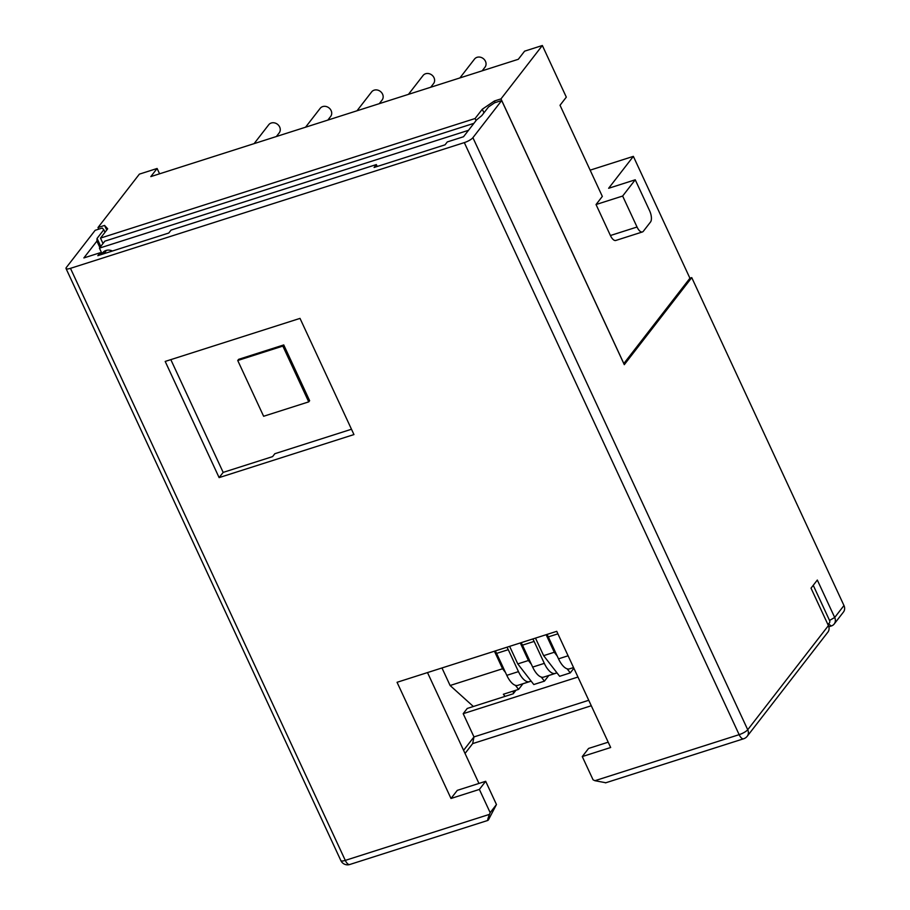 <?xml version="1.0" encoding="UTF-8"?>
<svg xmlns="http://www.w3.org/2000/svg" width="910" height="910" viewBox="0 0 910 910"><rect width="100%" height="100%" fill="white"/><g stroke="black" fill="none" stroke-linecap="round" stroke-linejoin="round"><path stroke-width="1.36" d="M441.964 667.951L450.109 685.503L502.57 668.759L494.426 651.207M546.136 634.702L554.281 652.254L557.204 656.03M535.49 638.103L543.634 655.655L554.281 652.254M520.281 642.961L528.426 660.512L531.349 664.277M509.634 646.35L517.779 663.902L528.426 660.512M513.706 693.17L512.808 691.236M450.109 685.503L473.371 706.501M463.588 750.318L473.974 736.918L463.19 713.679L467.228 708.458L513.229 693.773L515.981 690.224M557.011 672.899L548.787 675.527M531.156 681.146L522.932 683.774M463.19 713.679L577.952 677.04M463.52 136.739L476.567 119.915L481.799 115.615L488.545 106.914L494.596 102.796L501.683 100.532L472.904 137.683A7.36 1.877 155.1 0 1 464.316 142.608L70.468 268.336A7.36 1.877 155.1 0 1 66.032 268.53A7.36 1.877 155.1 0 1 66.373 267.449L95.152 230.31L102.25 228.046L103.808 229.73L97.063 238.431L96.892 241.116L83.856 257.939L100.077 252.764L97.825 255.664L168.794 233.017L171.046 230.105L376.33 164.573L374.09 167.474L445.047 144.826L447.299 141.926L463.52 136.739M106.732 230.059L104.582 225.441L97.996 227.545L139.367 174.14L157.112 168.475L150.81 176.608L518.313 59.286L524.604 51.165L542.349 45.5L500.978 98.894L623.828 363.556L689.928 278.232L633.36 156.361L590.146 170.159M472.904 137.683L747.724 729.74A7.36 6.381 37.8 0 1 747.212 736.27L827.884 632.143A7.36 6.381 -142.2 0 0 828.407 625.602L811.026 588.167L817.316 580.045L834.697 617.481A7.36 6.381 37.8 0 1 834.186 624.01L843.445 612.055A7.36 6.381 -142.2 0 0 843.968 605.525L691.748 277.607L689.916 278.198M691.748 277.607L624.294 364.671L501.683 100.532M495.142 102.625L494.392 100.999L500.978 98.894M483.961 112.829L482.289 109.234L494.392 100.999M476.044 120.575L475.088 118.516L482.289 109.234M103.012 243.516L100.498 238.101L475.088 118.516M468.502 130.312L99.429 248.134L104.832 241.161L473.894 123.35M99.429 248.134L102.045 253.754A8.838 7.655 37.8 0 1 102.659 252.798A8.838 7.655 37.8 0 1 112.442 251.001M237.737 360.497L263.627 416.268L308.74 401.867L309.639 400.707L283.749 344.935L282.851 346.096L237.737 360.497L238.636 359.336L283.749 344.935M102.045 253.754L103.421 251.968M308.74 401.867L282.851 346.096M100.498 238.101L107.687 228.819L104.582 225.441M97.996 227.545L98.746 229.161M542.349 45.5L566.316 97.142L560.025 105.264L602.329 196.412L596.039 204.534L610.417 235.519L637.034 227.022A8.838 3.788 72.3 0 0 642.414 231.959A8.838 3.788 72.3 0 0 643.324 231.288L650.525 222.006A8.838 3.788 72.3 0 0 649.626 210.779L635.237 179.793L622.645 196.037L596.039 204.534M642.414 231.959L615.808 240.456A8.838 3.788 -107.7 0 1 610.417 235.519M635.237 179.793L608.631 188.29L633.36 156.361M157.112 168.475L159.58 173.81M622.645 196.037L637.034 227.022M482.175 70.821L484.996 67.181A6.62 5.744 -142.2 0 0 485.462 61.311A6.62 5.744 -142.2 0 0 480.23 57.171A6.62 5.744 -142.2 0 0 474.519 59.07L459.903 77.93M276.378 136.523L279.199 132.883A6.62 5.744 -142.2 0 0 279.666 127.002A6.62 5.744 -142.2 0 0 274.433 122.873A6.62 5.744 -142.2 0 0 268.723 124.761L254.106 143.632M327.827 120.097L330.649 116.457A6.62 5.744 -142.2 0 0 331.115 110.576A6.62 5.744 -142.2 0 0 325.882 106.447A6.62 5.744 -142.2 0 0 320.172 108.347L305.555 127.207M430.726 87.246L433.547 83.606A6.62 5.744 -142.2 0 0 434.013 77.725A6.62 5.744 -142.2 0 0 428.781 73.596A6.62 5.744 -142.2 0 0 423.07 75.496L408.453 94.356M379.277 103.672L382.098 100.032A6.62 5.744 -142.2 0 0 382.564 94.151A6.62 5.744 -142.2 0 0 377.332 90.022A6.62 5.744 -142.2 0 0 371.621 91.921L357.004 110.781M96.892 241.116L99.884 247.543M102.5 253.173L102.898 254.049M465.044 753.446L472.665 743.606L473.974 736.918L588.747 700.279M495.222 650.957A8.838 3.788 -107.7 0 1 496.621 653.403L506.802 675.345A17.961 7.689 72.3 0 0 517.756 685.378L529.415 681.647A17.961 7.689 72.3 0 0 530.848 680.76M546.933 634.452A8.838 3.788 -107.7 0 1 548.321 636.898L558.512 658.84A17.961 7.689 72.3 0 0 569.455 668.873L573.55 667.565M521.077 642.699A8.838 3.788 -107.7 0 1 522.476 645.144L532.657 667.087A17.961 7.689 72.3 0 0 543.611 677.12L555.271 673.4A17.961 7.689 72.3 0 0 556.704 672.501M532.657 667.087L544.316 663.367A17.961 7.689 72.3 0 0 555.271 673.4M544.316 663.367L534.125 641.425A8.838 3.788 -107.7 0 0 532.737 638.979M506.802 675.345L518.461 671.625A17.961 7.689 72.3 0 0 529.415 681.647M518.461 671.625L508.28 649.672A8.838 3.788 -107.7 0 0 506.881 647.237M515.424 685.321L518.575 689.393L522.988 683.706M502.57 668.759L505.505 672.535M505.039 696.389L503.366 694.25L518.575 689.393M517.779 663.902L533.783 684.536L544.43 681.146L548.844 675.447M541.279 677.074L544.43 681.146M543.634 655.655L559.639 676.289L570.286 672.888L567.123 668.816M573.88 668.247L570.286 672.888M608.198 742.185L588.577 748.441L582.275 756.574L610.667 747.508L556.738 631.324L397.056 682.295L450.996 798.48L457.286 790.358L485.678 781.292L479.377 789.425L450.996 798.48M478.956 783.442L427.495 672.57M377.218 166.473L376.33 164.573M104.991 232.289L103.808 229.73M104.127 253.651L103.376 252.036M100.76 246.417L97.063 238.431M70.468 268.336L345.288 860.394A7.36 3.151 72.3 0 0 349.77 864.5A7.36 7.36 0 0 1 340.863 860.587A7.36 1.877 -24.9 0 0 345.288 860.394L489.5 814.359C487.601 819.171 487.237 821.025 488.408 819.933L496.462 804.531L485.678 781.292M472.665 743.606L591.284 705.75M828.828 626.762L831.365 625.955L828.214 623.828A2.946 2.548 -142.2 0 0 829.545 620.438L834.697 617.481L843.968 605.525M834.186 624.01A7.36 6.381 37.8 0 1 831.365 625.955M813.244 585.312L829.545 620.438M605.832 782.759L594.935 780.7L739.147 734.654A7.36 1.877 -24.9 0 0 747.724 729.74L828.407 625.602M582.275 756.574L593.07 779.813L594.935 780.7M479.377 789.425L490.171 812.653L496.462 804.531M489.5 814.359L490.171 812.653M165.188 361.429L300.016 318.386L353.956 434.57L219.117 477.613L165.188 361.429M219.117 477.613L223.166 472.392L272.59 456.615L274.831 453.715L351.476 429.247M223.166 472.392L170.818 359.621M100.965 254.663L100.077 252.764M106.413 250.364L105.617 251.387A7.36 6.381 37.8 0 1 106.766 250.273M558.512 658.84L568.09 655.78M548.321 636.898L557.898 633.838M522.476 645.144L534.125 641.425M496.621 653.403L508.28 649.672M747.212 736.27A7.36 7.36 0 0 1 743.629 738.772A7.36 3.151 -107.7 0 1 739.147 734.654L464.316 142.608M105.617 251.387L104.479 253.537M349.77 864.5L487.828 820.433M743.629 738.772L605.514 782.862M340.863 860.587L66.032 268.53"/></g></svg>
